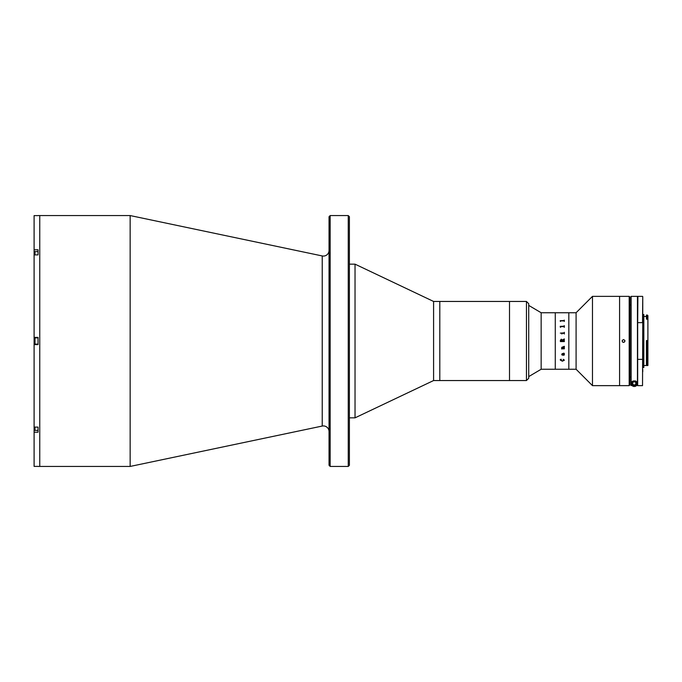 <?xml version="1.0" encoding="UTF-8"?>
<svg xmlns="http://www.w3.org/2000/svg" width="682" height="682" viewBox="0 0 682 682"><rect width="100%" height="100%" fill="white"/><g stroke="black" fill="none" stroke-linecap="round" stroke-linejoin="round"><path stroke-width="1.02" d="M329.048 431.587A5.652 5.652 0 0 0 322.236 426.054L130.151 466.437L130.151 215.563L38.056 215.563M329.048 250.413A5.652 5.652 0 0 1 322.236 255.946L130.151 215.563M130.151 466.437L39.752 466.437L39.752 215.563L39.752 466.437L38.056 466.437M329.048 465.303L329.048 216.697L330.173 215.563L330.173 466.437L329.048 465.303M348.255 215.563L349.389 216.697L349.389 465.303L348.255 466.437L348.255 215.563L330.173 215.563M348.255 466.437L330.173 466.437M526.453 380.547L526.453 301.453L528.721 303.712L528.721 378.288L526.453 380.547L433.59 380.547L355.032 417.844L355.032 264.156L349.389 264.156M433.59 380.547L433.59 301.453L355.032 264.156M526.453 301.453L509.505 301.453L509.505 380.547L509.505 301.453L439.805 301.453L439.805 380.547L439.805 301.453L433.59 301.453M38.056 215.614L34.1 215.614L34.1 249.782L38.056 249.782L38.056 254.898L34.1 254.898L34.1 337.385L38.056 337.385L38.056 344.615L34.1 344.615L34.1 427.103L38.056 427.103L38.056 432.218L34.1 432.218L34.1 466.386L38.056 466.386M34.1 337.385L34.1 344.615M34.1 249.782L34.1 254.898M34.1 427.103L34.1 432.218M38.056 337.888L35.004 337.888L35.004 344.112L38.056 344.112M35.004 344.112L35.004 337.888M38.056 254.898L38.056 251.59L35.004 251.59L35.004 254.898M34.663 254.898L35.004 251.59M34.663 427.103L35.004 430.41L38.056 430.41L38.056 427.103M35.004 430.41L35.004 427.103M541.15 312.748L555.276 312.748L555.276 369.252L555.276 312.748L568.831 312.748L568.831 369.252L568.831 312.748L576.085 312.748L576.085 369.252L541.15 369.252L541.15 312.748L528.721 305.4M541.15 369.252L528.721 376.6M576.085 369.252L592.47 385.637L592.47 296.363L576.085 312.748M629.196 385.637L629.196 296.363L629.759 296.926L629.759 385.074L629.196 385.637L619.588 385.637L619.588 296.363L592.47 296.363M629.196 296.363L619.588 296.363L619.588 385.637L592.47 385.637M560.382 321.256L560.22 320.676L563.997 320.676L564.338 320.148L564.338 321.452L563.997 320.907L560.732 320.907L560.382 321.452M560.382 327.062L560.22 326.346L563.997 326.346L564.338 325.698L564.338 327.3L563.997 326.627L560.732 326.627L560.382 327.3M562.13 333.302L561.925 333.992L561.593 332.987L563.997 332.987L564.338 332.305L564.338 333.992L563.997 333.302L562.13 333.302M560.331 333.123L560.936 333.123M560.382 340.275L561.312 339.176L562.335 340.003L564.338 338.954L564.338 339.585L562.36 340.395L562.36 340.872L564.338 340.54L564.338 341.588L560.382 341.588L560.382 340.275L561.312 339.176L562.335 340.003L564.176 339.09M563.988 348.187L564.338 347.863L564.338 348.817L561.755 348.817L561.653 348.187L562.164 348.187L561.704 347.368L564.338 346.311L564.338 347.274L561.866 347.394L562.403 348.187L563.988 348.187M564.338 353.489L563.733 355.39L562.641 353.847L561.866 354.342L562.292 355.245L561.704 354.359L562.377 353.557L564.176 353.404L563.733 353.114L564.398 354.631L563.733 355.382L562.377 353.847L561.866 354.342L562.258 354.904M564.398 360.173L562.377 361.187L560.331 360.096L560.331 359.448L561.329 359.303L560.493 360.139L562.377 360.88L564.227 360.156L563.255 359.303L564.398 360.173L562.377 361.179L560.331 360.087L560.331 359.44M564.338 321.452L564.176 320.156M564.176 320.531L560.22 320.711M564.338 333.992L564.176 333.293M561.925 333.379L561.653 333.771L561.755 333.345M561.755 348.238L561.593 348.971M564.176 348.817L564.338 347.863M563.664 355.049L564.227 354.589L563.903 353.847L562.803 353.847L563.664 355.058L564.227 354.597L563.903 353.847L562.803 353.847M562.198 340.386L561.363 339.61L560.553 340.676L562.198 340.872L562.198 340.386M564.227 360.147L563.187 359.397M560.493 360.13L561.371 359.397M563.92 353.549L563.733 353.114M562.531 355.066L561.704 354.35M561.866 347.394L564.176 347.164M564.338 346.311L564.176 347.274M562.164 348.187L561.704 347.368M561.755 348.655L561.653 348.187M564.176 348.707L561.925 348.621M562.198 340.872L560.553 340.676M564.176 341.452L560.553 341.452M562.36 340.872L563.997 340.872M564.338 339.585L564.176 338.954M560.553 327.3L560.553 326.831M564.176 327.3L564.176 326.823M564.338 327.3L564.176 325.698M564.176 326.167L560.22 326.388M622.555 341.997L623.544 342.415C621.728 341.469 621.728 340.531 623.544 339.585L622.248 340.454M623.544 339.585C625.368 340.531 625.368 341.469 623.544 342.415M624.55 341.997L624.857 340.463M637.67 358.817L637.67 296.593L637.67 385.364L630.893 385.364L630.893 377.163L629.759 377.163M630.893 385.364L630.893 296.593L630.893 304.837L629.759 304.837M647.9 341.119L647.337 340.548L647.337 364.691L647.9 363.941L647.9 318.903L647.337 319.15L647.337 315.067L647.9 315.63L647.9 318.903L647.9 318.144L646.434 317.889L646.434 319.15L647.337 319.15M643.834 365.518L647.9 365.518L647.9 363.941M642.759 314.504L642.759 367.496L643.834 367.496L643.834 314.504L642.759 314.504L642.759 296.593L642.529 322.629L642.759 296.593M647.337 340.548L646.434 340.548L646.434 364.691L647.337 364.691M637.67 306.627L637.67 301.589M637.67 359.141L637.67 322.603L637.67 359.141M631.123 385.594L631.123 296.363L637.9 296.363L637.67 323.183M637.9 322.629L642.529 322.629M637.9 385.637L642.529 385.637L642.759 323.183M642.529 359.371L637.9 359.371M642.759 358.817L642.759 367.496M642.759 369.474L642.759 371.741L642.759 369.474C642.759 368.024 642.759 368.024 642.759 369.474M647.337 315.067L646.434 315.067L646.434 317.889M632.632 381.264A2.259 2.259 0 0 0 632.026 382.815L632.026 385.074L636.545 385.074L636.545 382.815A2.259 2.259 0 0 0 635.573 380.957M636.545 382.815C637.747 380.283 630.824 380.283 632.026 382.815M630.893 300.071C630.893 298.17 630.893 298.17 630.893 300.071M632.103 385.594A3.112 3.112 0 0 0 636.459 385.594M634.337 385.074A1.696 1.696 0 0 1 632.589 383.429A1.696 1.696 0 0 1 634.234 381.681A1.696 1.696 0 0 1 635.974 383.327A1.696 1.696 0 0 1 634.337 385.074M634.234 381.792A1.586 1.586 0 0 0 632.7 383.42A1.586 1.586 0 0 0 634.328 384.955A1.586 1.586 0 0 0 635.863 383.327A1.586 1.586 0 0 0 634.234 381.792M322.236 426.054L322.236 255.946M34.663 252.144L34.1 252.144M34.663 429.856L34.1 429.856M637.448 385.594L637.448 296.363M355.032 417.844L349.389 417.844M643.834 316.482L646.434 316.482M637.9 296.363L642.529 296.363"/></g></svg>
